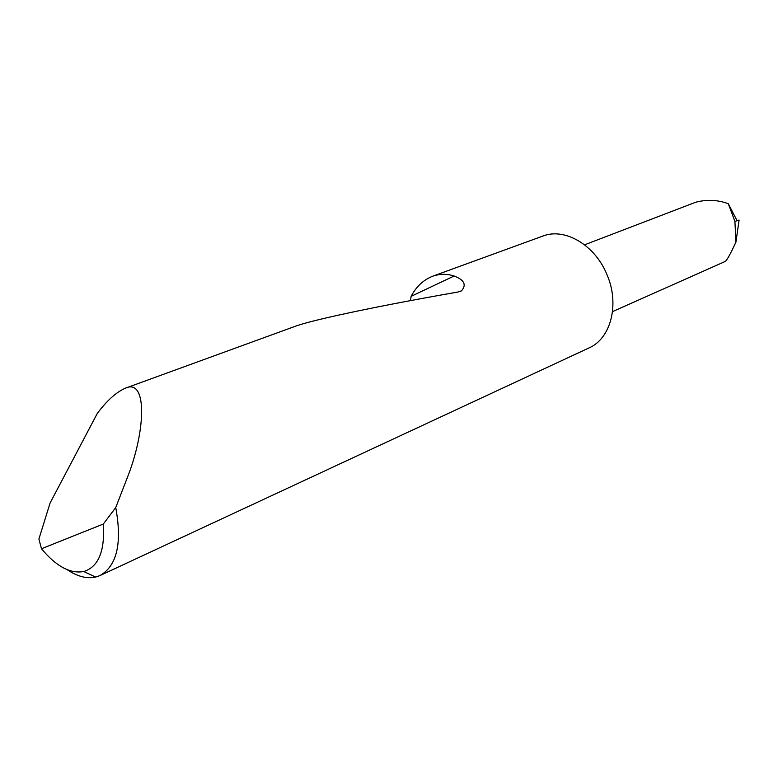 <?xml version="1.0" encoding="UTF-8"?>
<svg xmlns="http://www.w3.org/2000/svg" width="778" height="778" viewBox="0 0 778 778"><rect width="100%" height="100%" fill="white"/><g stroke="black" fill="none" stroke-linecap="round" stroke-linejoin="round"><path stroke-width="1.17" d="M41.487 548.743C56.133 566.365 70.224 573.96 83.771 571.529C98.553 566.822 105.059 550.999 103.299 524.051L41.487 548.743L38.9 539.028L50.123 502.938L97.231 413.556C106.722 400.767 116.048 392.326 125.209 388.251C146.847 378.059 145.758 427.044 129.605 471.721L115.737 507.548C122.272 543.277 116.982 565.966 99.856 575.623L95.636 577.072C86.873 578.997 77.353 576.517 67.103 569.652M99.856 575.623L588.936 347.951C610.934 338.693 619.93 303.974 606.859 274.371C594.917 244.982 564.77 227.458 542.986 236.016L432.84 276.151C439.91 273.749 447.01 273.7 454.128 276.005C464.252 279.886 466.712 284.826 461.529 290.807L457.911 292.042C387.775 304.247 314.438 319.136 295.144 326.332L294.561 326.536M410.453 300.629L411.124 296.33C416.308 286.508 423.543 279.788 432.84 276.151M737.087 220.709L728.276 203.7L734.918 221.419L735.93 242.114L739.1 220.057L734.918 221.419M728.276 203.7C717.637 199.81 706.764 199.324 695.649 202.261L584.57 244.817M612.539 311.608L724.853 261.612C726.331 261.389 730.017 254.883 735.93 242.114M103.299 524.051L115.737 507.548M411.124 296.33L454.128 276.005M125.209 388.251L295.144 326.332M460.343 291.371L461.383 290.894M83.771 571.529L95.636 577.072"/></g></svg>
